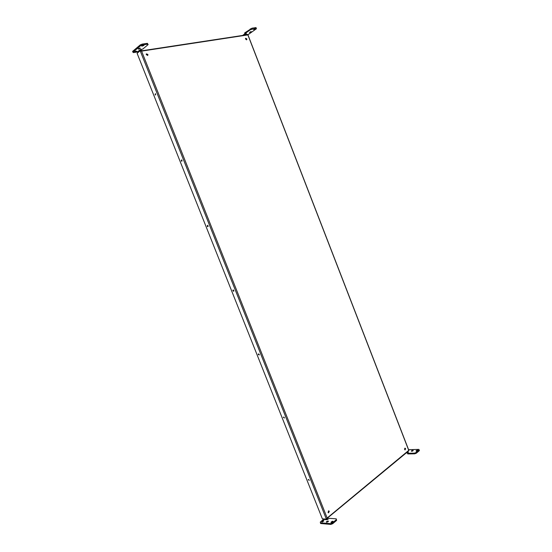 <?xml version="1.0" encoding="UTF-8"?>
<svg xmlns="http://www.w3.org/2000/svg" width="552" height="552" viewBox="0 0 552 552"><rect width="100%" height="100%" fill="white"/><g stroke="black" fill="none" stroke-linecap="round" stroke-linejoin="round"><path stroke-width="0.83" d="M309.237 480.419L308.527 479.412M309.168 480.061L308.168 479.798L309.168 480.061M284.397 418.064L283.742 417.015M284.335 417.629L283.355 417.36L284.335 417.629M259.261 354.971L258.667 353.873M259.212 354.453L259.267 354.943L258.329 354.612L258.274 354.115L259.212 354.453M155.63 94.903L155.326 93.626M155.63 94.033L155.043 94.868L155.63 94.033M182.008 161.101L181.636 159.866M181.994 160.321L181.47 161.156L181.208 160.77L181.739 159.942L181.994 160.321M208.07 226.506L207.621 225.313M208.042 225.816L207.704 226.679L207.228 226.161L207.573 225.299L208.042 225.816M233.82 291.125L233.296 289.979M233.779 290.518L233.724 291.263L232.93 290.773L232.992 290.021L233.779 290.518M146.301 53.875L146.28 54.676L147.853 55.228L147.874 54.427L146.301 53.875L147.591 54.655L147.57 55.455L147.853 55.228M245.564 39.068L246.772 39.668L246.827 38.868L245.612 38.274L245.564 39.068M245.564 38.343L246.523 39.082L246.523 39.806M404.609 449.431L405.092 449.901L405.589 448.624L405.099 448.155L404.609 449.431M404.864 448.203L404.961 449.859M328.067 512.366L328.516 512.836L329.289 511.359L328.833 510.89L328.067 512.366M328.537 510.89L328.916 511.338L328.447 512.808M328.371 517.603L327.17 518.017L326.384 519.156L322.361 518.839L137.103 53.323L140.16 50.763L141.588 51.122L142.782 50.46M245.523 34.762L247.869 34.907L247.682 34.431L246.882 34.797M327.55 517.983L407.21 452.102M251.084 31.892L251.098 31.512L249.456 32.513L251.084 31.892M245.509 38.481L246.385 39.813M253.81 29.642L254.983 28.87L253.81 29.642L253.63 29.18M246.068 35.183L245.661 34.148L244.184 35.211M246.606 35.1L246.316 33.624M242.645 35.445L244.936 33.706M245.564 33.734L245.661 34.148M244.646 32.947L244.984 33.824L244.646 32.947L251.967 28.186L256.018 27.6L256.294 28.324L250.58 29.594L250.297 28.87M247.551 34.452L246.364 34.472M244.922 33.665L250.58 29.594M246.199 33.769L244.984 33.824M256.294 28.324L256.425 28.738L248.117 34.666M251.967 28.186L252.25 28.911M326.563 522.261L328.385 521.474L328.15 520.936L326.329 521.723L326.563 522.261M328.461 510.917L328.378 512.773M321.857 521.385L321.878 521.951L323.824 520.895C323.9 520.357 323.424 520.37 322.389 520.95L321.857 521.385L322.085 521.944M331.096 522.144L331.131 522.716L333.077 521.668C333.18 521.095 332.69 521.109 331.621 521.702L331.096 522.144L331.324 522.716M327.433 517.997L327.826 519.204M326.929 518.48L327.191 519.142L326.453 519.08M323.555 518.935L323.417 519.439L327.074 519.729L327.191 519.142M336.623 520.398L336.258 518.846L336.623 520.398L332.663 523.731L330.841 524.4L330.538 523.648L320.36 522.792L320.339 521.985L323.417 519.439M328.164 521.688L326.853 522.247M322.492 521.847L323.327 521.336M331.711 522.627L332.621 522.075M330.841 524.4L320.657 523.531L320.36 522.792M336.327 519.653L332.366 522.979L332.663 523.731M327.074 519.729L329.302 518.307L336.258 518.846M330.538 523.648L332.366 522.979M411.668 451.274L413.22 450.646L412.91 450.239L411.357 450.874L411.668 451.274M404.733 448.307L404.816 449.756M416.229 451.246L416.47 450.508C417.422 450.004 417.885 449.97 417.85 450.411L416.229 451.246M407.507 451.929L407.866 452.668M407.935 451.605L408.432 452.191M412.033 451.232L412.806 450.949M416.767 451.136L417.319 450.86M414.669 453.827L414.407 453.157L416.036 452.557L419.134 449.949L419.396 450.611L416.291 453.226L414.669 453.827L407.755 453.93L407.411 453.047L408.19 452.129M414.407 453.157L407.493 453.268L407.755 453.93M419.134 449.949L418.892 449.39L408.577 449.68M416.036 452.557L416.291 453.226M140.339 48.438L140.201 48.038L138.255 48.748L138.393 49.149L140.339 48.438M146.287 53.903L147.543 55.469M136.972 51.35L134.757 52.005C134.371 51.784 134.771 51.508 135.958 51.17L136.972 51.35M143.989 45.45L141.781 46.113C141.353 45.892 141.754 45.609 142.975 45.257L143.989 45.45M141.795 50.915L141.139 49.466M140.622 45.699L140.291 44.878L142.174 44.105L142.499 44.926L140.622 45.699L132.928 52.205L133.398 52.606L137.427 51.991L138.021 52.557M141.077 50.95L140.201 49.666L137.427 51.991M142.174 44.105L147.391 43.346L148.15 44.595L142.858 49.018L140.201 49.666M140.291 44.878L132.604 51.398L132.928 52.205M148.15 44.595L147.391 43.346M142.499 44.926L147.715 44.167M327.17 518.017L408.749 450.391L247.869 34.907L141.588 51.122L327.17 518.017M140.16 50.763L326.384 519.156M331.621 521.702L331.924 522.447M322.389 520.95L322.685 521.688M416.056 450.853L416.208 451.246M406.721 452.329L407.659 452.309M416.47 450.508L416.719 451.156M135.682 51.881L135.447 51.301M142.678 45.989L142.444 45.388M137.931 52.343L140.705 50.018M141.981 46.092L141.816 45.685M134.992 51.985L134.826 51.584M155.043 94.868L155.498 94.778M181.47 161.156L181.905 161.032M141.933 50.777L247.351 34.728M258.274 354.115L258.66 353.901M283.355 417.36L283.728 417.119M308.168 479.798L308.527 479.529M408.597 450.901L408.949 450.432M247.344 34.514L247.972 34.569M247.931 34.81L408.859 450.411M321.699 521.55L321.857 521.951M330.952 522.289L331.124 522.716M326.542 522.254L326.329 521.723M407.555 452.923L405.968 452.95M411.509 451.267L411.357 450.874M138.235 48.762L138.393 49.149"/></g></svg>
